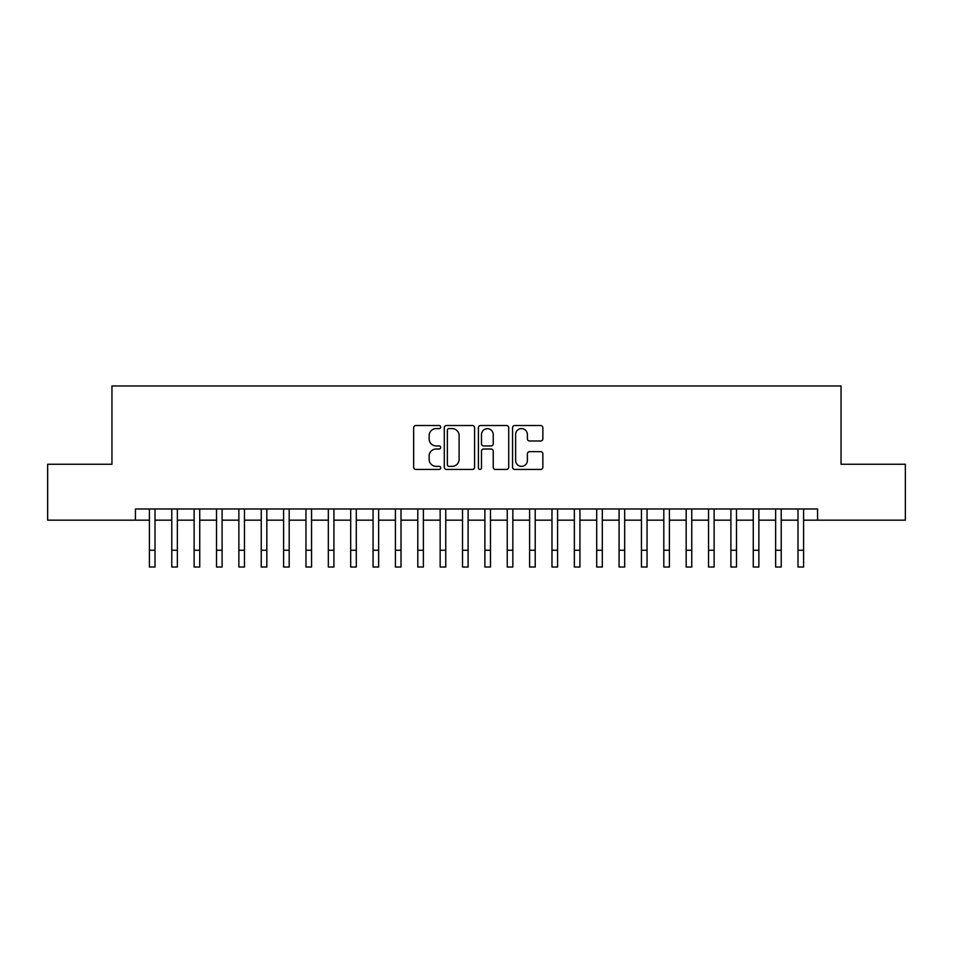 <?xml version="1.0" encoding="UTF-8"?>
<svg xmlns="http://www.w3.org/2000/svg" width="953" height="953" viewBox="0 0 953 953"><rect width="100%" height="100%" fill="white"/><g stroke="black" fill="none" stroke-linecap="round" stroke-linejoin="round"><path stroke-width="1.43" d="M440.715 427.063A1.537 1.537 0 0 0 439.178 425.526L415.853 425.526A2.192 2.192 0 0 0 413.662 427.718L413.662 467.244A2.192 2.192 0 0 0 415.853 469.436L439.178 469.436A1.537 1.537 0 0 0 440.715 467.899A1.537 1.537 0 0 0 439.178 466.362L436.164 466.362A7.028 7.028 0 0 1 429.136 459.334L429.136 456.046A7.028 7.028 0 0 1 436.164 449.018L439.178 449.018A1.537 1.537 0 0 0 440.715 447.481A1.537 1.537 0 0 0 439.178 445.944L436.164 445.944A7.028 7.028 0 0 1 429.136 438.916L429.136 435.628A7.028 7.028 0 0 1 436.164 428.6L439.178 428.6A1.537 1.537 0 0 0 440.715 427.063M540.661 441.001A2.192 2.192 0 0 0 542.853 438.809L542.853 427.718A2.192 2.192 0 0 0 540.661 425.526L514.751 425.526A2.192 2.192 0 0 0 512.559 427.718L512.559 467.244A2.192 2.192 0 0 0 514.751 469.436L540.661 469.436A2.192 2.192 0 0 0 542.853 467.244L542.853 453.842A2.192 2.192 0 0 0 540.661 451.651L529.57 451.651A2.192 2.192 0 0 0 527.378 453.842L527.378 460.49A5.873 5.873 0 0 1 521.505 466.362A5.873 5.873 0 0 1 515.633 460.49L515.633 434.473A5.873 5.873 0 0 1 521.505 428.6A5.873 5.873 0 0 1 527.378 434.473L527.378 438.809A2.192 2.192 0 0 0 529.57 441.001L540.661 441.001M135.433 520.171L47.65 520.171L47.65 464.254L111.954 464.254L111.954 385.977L841.046 385.977L841.046 464.254L905.35 464.254L905.35 520.171L817.567 520.171L817.567 508.985L135.433 508.985L135.433 520.171L149.407 520.171M474.582 427.718A2.192 2.192 0 0 0 472.378 425.526L446.481 425.526A2.192 2.192 0 0 0 444.289 427.718L444.289 467.244A2.192 2.192 0 0 0 446.481 469.436L472.378 469.436A2.192 2.192 0 0 0 474.582 467.244L474.582 427.718M480.622 425.526L506.519 425.526A2.192 2.192 0 0 1 508.711 427.718L508.711 467.244A2.192 2.192 0 0 1 506.519 469.436L495.429 469.436A2.192 2.192 0 0 1 493.237 467.244L493.237 451.21A2.192 2.192 0 0 0 491.045 449.018L483.695 449.018A2.192 2.192 0 0 0 481.491 451.21L481.491 467.899A1.537 1.537 0 0 1 479.955 469.436A1.537 1.537 0 0 1 478.418 467.899L478.418 427.718A2.192 2.192 0 0 1 480.622 425.526M155.005 520.171L171.778 520.171M177.365 520.171L194.138 520.171M199.737 520.171L216.51 520.171M222.097 520.171L238.869 520.171M244.468 520.171L261.241 520.171M266.828 520.171L283.601 520.171M289.188 520.171L305.961 520.171M311.56 520.171L328.332 520.171M333.919 520.171L350.692 520.171M356.291 520.171L373.064 520.171M378.651 520.171L395.424 520.171M401.022 520.171L417.795 520.171M423.382 520.171L440.155 520.171M445.754 520.171L462.527 520.171M468.114 520.171L484.886 520.171M490.473 520.171L507.246 520.171M512.845 520.171L529.618 520.171M535.205 520.171L551.978 520.171M557.576 520.171L574.349 520.171M579.936 520.171L596.709 520.171M602.308 520.171L619.081 520.171M624.668 520.171L641.44 520.171M647.039 520.171L663.812 520.171M669.399 520.171L686.172 520.171M691.759 520.171L708.532 520.171M714.131 520.171L730.903 520.171M736.49 520.171L753.263 520.171M758.862 520.171L775.635 520.171M781.222 520.171L797.995 520.171M803.593 520.171L817.567 520.171M448.899 428.6A1.537 1.537 0 0 0 447.362 430.137L447.362 464.826A1.537 1.537 0 0 0 448.899 466.362L452.079 466.362A7.028 7.028 0 0 0 459.108 459.334L459.108 435.628A7.028 7.028 0 0 0 452.079 428.6L448.899 428.6M493.237 434.58A5.873 5.873 0 0 0 487.364 428.707A5.873 5.873 0 0 0 481.491 434.58L481.491 443.753A2.192 2.192 0 0 0 483.695 445.944L491.045 445.944A2.192 2.192 0 0 0 493.237 443.753L493.237 434.58M149.407 550.25L155.005 550.25L155.005 567.023L149.407 567.023L149.407 508.985M155.005 550.25L155.005 508.985M171.778 550.25L177.365 550.25L177.365 567.023L171.778 567.023L171.778 508.985M177.365 550.25L177.365 508.985M194.138 550.25L199.737 550.25L199.737 567.023L194.138 567.023L194.138 508.985M199.737 550.25L199.737 508.985M216.51 550.25L222.097 550.25L222.097 567.023L216.51 567.023L216.51 508.985M222.097 550.25L222.097 508.985M238.869 550.25L244.468 550.25L244.468 567.023L238.869 567.023L238.869 508.985M244.468 550.25L244.468 508.985M261.241 550.25L266.828 550.25L266.828 567.023L261.241 567.023L261.241 508.985M266.828 550.25L266.828 508.985M283.601 550.25L289.188 550.25L289.188 567.023L283.601 567.023L283.601 508.985M289.188 550.25L289.188 508.985M305.961 550.25L311.56 550.25L311.56 567.023L305.961 567.023L305.961 508.985M311.56 550.25L311.56 508.985M328.332 550.25L333.919 550.25L333.919 567.023L328.332 567.023L328.332 508.985M333.919 550.25L333.919 508.985M350.692 550.25L356.291 550.25L356.291 567.023L350.692 567.023L350.692 508.985M356.291 550.25L356.291 508.985M373.064 550.25L378.651 550.25L378.651 567.023L373.064 567.023L373.064 508.985M378.651 550.25L378.651 508.985M395.424 550.25L401.022 550.25L401.022 567.023L395.424 567.023L395.424 508.985M401.022 550.25L401.022 508.985M417.795 550.25L423.382 550.25L423.382 567.023L417.795 567.023L417.795 508.985M423.382 550.25L423.382 508.985M440.155 550.25L445.754 550.25L445.754 567.023L440.155 567.023L440.155 508.985M445.754 550.25L445.754 508.985M462.527 550.25L468.114 550.25L468.114 567.023L462.527 567.023L462.527 508.985M468.114 550.25L468.114 508.985M484.886 550.25L490.473 550.25L490.473 567.023L484.886 567.023L484.886 508.985M490.473 550.25L490.473 508.985M507.246 550.25L512.845 550.25L512.845 567.023L507.246 567.023L507.246 508.985M512.845 550.25L512.845 508.985M529.618 550.25L535.205 550.25L535.205 567.023L529.618 567.023L529.618 508.985M535.205 550.25L535.205 508.985M551.978 550.25L557.576 550.25L557.576 567.023L551.978 567.023L551.978 508.985M557.576 550.25L557.576 508.985M574.349 550.25L579.936 550.25L579.936 567.023L574.349 567.023L574.349 508.985M579.936 550.25L579.936 508.985M596.709 550.25L602.308 550.25L602.308 567.023L596.709 567.023L596.709 508.985M602.308 550.25L602.308 508.985M619.081 550.25L624.668 550.25L624.668 567.023L619.081 567.023L619.081 508.985M624.668 550.25L624.668 508.985M641.44 550.25L647.039 550.25L647.039 567.023L641.44 567.023L641.44 508.985M647.039 550.25L647.039 508.985M663.812 550.25L669.399 550.25L669.399 567.023L663.812 567.023L663.812 508.985M669.399 550.25L669.399 508.985M686.172 550.25L691.759 550.25L691.759 567.023L686.172 567.023L686.172 508.985M691.759 550.25L691.759 508.985M708.532 550.25L714.131 550.25L714.131 567.023L708.532 567.023L708.532 508.985M714.131 550.25L714.131 508.985M730.903 550.25L736.49 550.25L736.49 567.023L730.903 567.023L730.903 508.985M736.49 550.25L736.49 508.985M753.263 550.25L758.862 550.25L758.862 567.023L753.263 567.023L753.263 508.985M758.862 550.25L758.862 508.985M775.635 550.25L781.222 550.25L781.222 567.023L775.635 567.023L775.635 508.985M781.222 550.25L781.222 508.985M797.995 550.25L803.593 550.25L803.593 567.023L797.995 567.023L797.995 508.985M803.593 550.25L803.593 508.985"/></g></svg>
